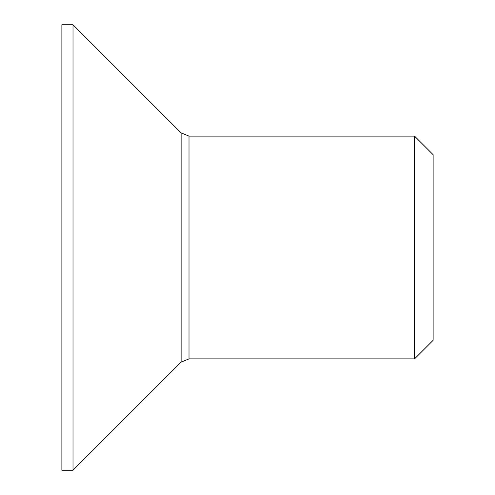 <?xml version="1.0" encoding="UTF-8"?>
<svg xmlns="http://www.w3.org/2000/svg" width="495" height="495" viewBox="0 0 495 495"><rect width="100%" height="100%" fill="white"/><g stroke="black" fill="none" stroke-linecap="round" stroke-linejoin="round"><path stroke-width="0.74" d="M414.562 247.5L414.562 358.875L433.125 340.312L433.125 154.688L414.562 136.125L414.562 247.5M73.013 247.5L73.013 470.25L181.127 362.136L181.127 132.864L73.013 24.75L73.013 247.5M73.013 24.75L61.875 24.75L61.875 470.25L73.013 470.25M414.562 358.875L189.003 358.875L189.003 136.125L414.562 136.125M189.003 136.125L181.127 132.864M189.003 358.875L181.127 362.136"/></g></svg>
